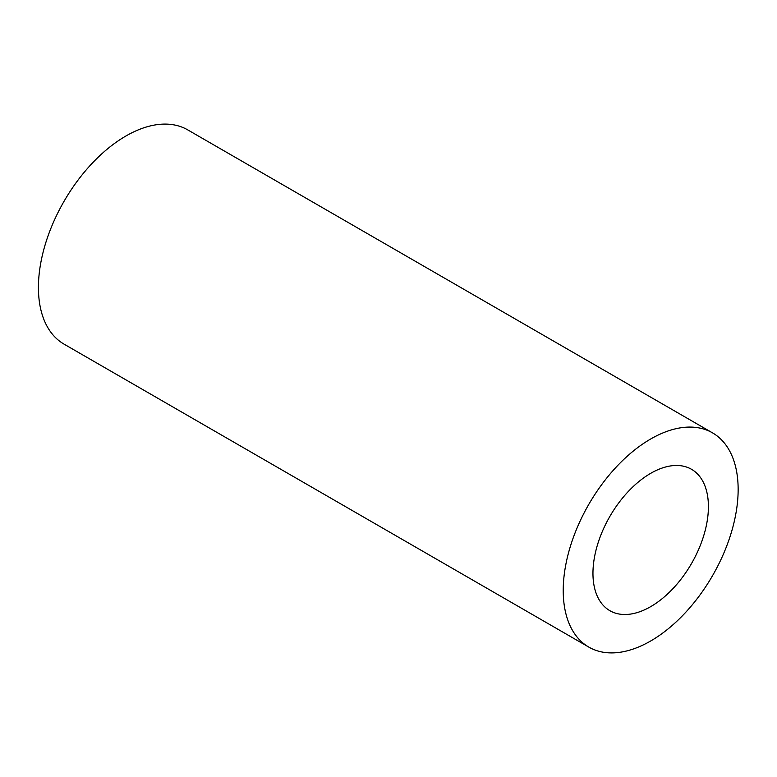 <?xml version="1.0" encoding="UTF-8"?>
<svg xmlns="http://www.w3.org/2000/svg" width="777" height="777" viewBox="0 0 777 777"><rect width="100%" height="100%" fill="white"/><g stroke="black" fill="none" stroke-linecap="round" stroke-linejoin="round"><path stroke-width="1.17" d="M650.689 438.995A123.698 71.416 120 0 0 569.881 547.999A123.698 71.416 120 0 0 588.84 647.115A123.698 71.416 120 0 0 712.528 575.699A123.698 71.416 120 0 0 712.528 432.867A123.698 71.416 120 0 0 650.689 438.995M650.689 473.339A81.634 47.135 120 0 0 597.348 545.279A81.634 47.135 120 0 0 609.867 610.693A81.634 47.135 120 0 0 691.501 563.558A81.634 47.135 120 0 0 691.501 469.289A81.634 47.135 120 0 0 650.689 473.339M712.528 432.867L187.743 129.885A123.698 71.416 120 0 0 125.893 136.014A123.698 71.416 120 0 0 45.085 245.008A123.698 71.416 120 0 0 64.044 344.133L588.84 647.115"/></g></svg>
